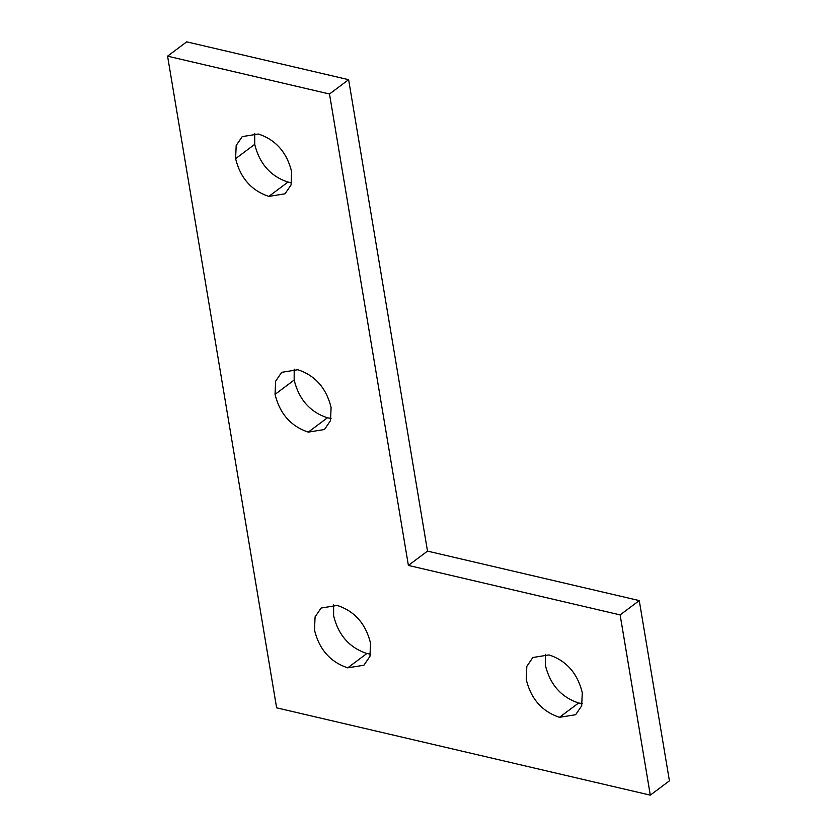 <?xml version="1.0" encoding="UTF-8"?>
<svg xmlns="http://www.w3.org/2000/svg" width="837" height="837" viewBox="0 0 837 837"><rect width="100%" height="100%" fill="white"/><g stroke="black" fill="none" stroke-linecap="round" stroke-linejoin="round"><path stroke-width="1.26" d="M348.621 79.682L186.703 41.85L167.578 56.163L276.628 707.83L650.297 795.15L669.422 780.837L639.259 600.589L427.508 551.112L348.621 79.682L329.496 93.995L167.578 56.163M650.297 795.15L620.133 614.902L639.259 600.589M620.133 614.902L408.393 565.425L427.508 551.112M408.393 565.425L329.496 93.995M582.259 703.593L578.597 702.996C561.219 697.221 550.139 684.635 545.358 665.248L545.368 654.314M559.472 717.309C542.094 711.534 531.014 698.947 526.232 679.56L526.829 666.357L532.866 657.505L549.03 654.911C566.408 660.686 577.499 673.262 582.28 692.659L581.684 705.853L575.647 714.714L559.472 717.309L578.597 702.996M370.519 654.115L366.857 653.519C349.479 647.744 338.389 635.157 333.607 615.76L333.628 604.837M347.732 667.832C330.353 662.057 319.274 649.47 314.482 630.083L315.078 616.879L321.126 608.028L337.29 605.433C354.668 611.209 365.748 623.785 370.54 643.172L369.944 656.375L363.896 665.237L347.732 667.832L366.857 653.519M291.632 182.686L287.97 182.089C270.592 176.314 259.501 163.738 254.72 144.341L254.741 133.418M268.844 196.402C251.466 190.627 240.386 178.051 235.595 158.664L236.191 145.46L242.228 136.609L258.403 134.014C275.781 139.789 286.861 152.365 291.653 171.752L291.056 184.956L285.009 193.807L268.844 196.402L287.97 182.089M331.075 418.395L327.413 417.799C310.035 412.024 298.945 399.448 294.164 380.061L294.185 369.127M308.288 432.122C290.91 426.336 279.83 413.76 275.038 394.373L275.635 381.17L281.682 372.319L297.846 369.724C315.225 375.499 326.304 388.075 331.096 407.462L330.5 420.666L324.453 429.517L308.288 432.122L327.413 417.799M235.595 158.664L254.72 144.341M275.038 394.373L294.164 380.061"/></g></svg>
